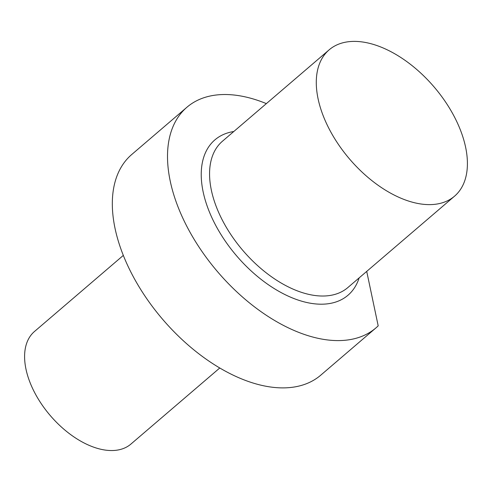 <?xml version="1.0" encoding="UTF-8"?>
<svg xmlns="http://www.w3.org/2000/svg" width="492" height="492" viewBox="0 0 492 492"><rect width="100%" height="100%" fill="white"/><g stroke="black" fill="none" stroke-linecap="round" stroke-linejoin="round"><path stroke-width="0.74" d="M123.326 255.397L34.502 331.473A74.12 42.724 49.4 0 0 34.711 392.721A74.12 42.724 49.4 0 0 95.356 447.732A74.12 42.724 49.4 0 0 130.934 444.061L219.758 367.991M375.421 45.049A96.358 55.541 49.4 0 0 329.166 49.821A96.358 55.541 49.4 0 0 329.437 129.445A96.358 55.541 49.4 0 0 408.274 200.964A96.358 55.541 49.4 0 0 454.528 196.191A96.358 55.541 49.4 0 0 454.257 116.567A96.358 55.541 49.4 0 0 375.421 45.049M186.942 107.225L131.739 154.506A145.275 83.745 49.4 0 0 132.151 274.554A145.275 83.745 49.4 0 0 251.012 382.376A145.275 83.745 49.4 0 0 320.747 375.181L375.943 327.906A145.275 83.745 -130.6 0 1 217.839 272.039A145.275 83.745 -130.6 0 1 186.942 107.225A145.275 83.745 -130.6 0 1 266.363 103.615M366.718 271.393L378.194 325.852A145.275 83.745 -130.6 0 1 375.943 327.906M359.148 277.882A102.287 58.96 -130.6 0 1 298.884 300.317A102.287 58.96 -130.6 0 1 208.467 209.598A102.287 58.96 -130.6 0 1 233.786 131.512M329.166 49.821L222.445 141.229A96.358 55.541 49.4 0 0 222.716 220.853A96.358 55.541 49.4 0 0 301.553 292.371A96.358 55.541 49.4 0 0 347.801 287.599L454.528 196.191"/></g></svg>
